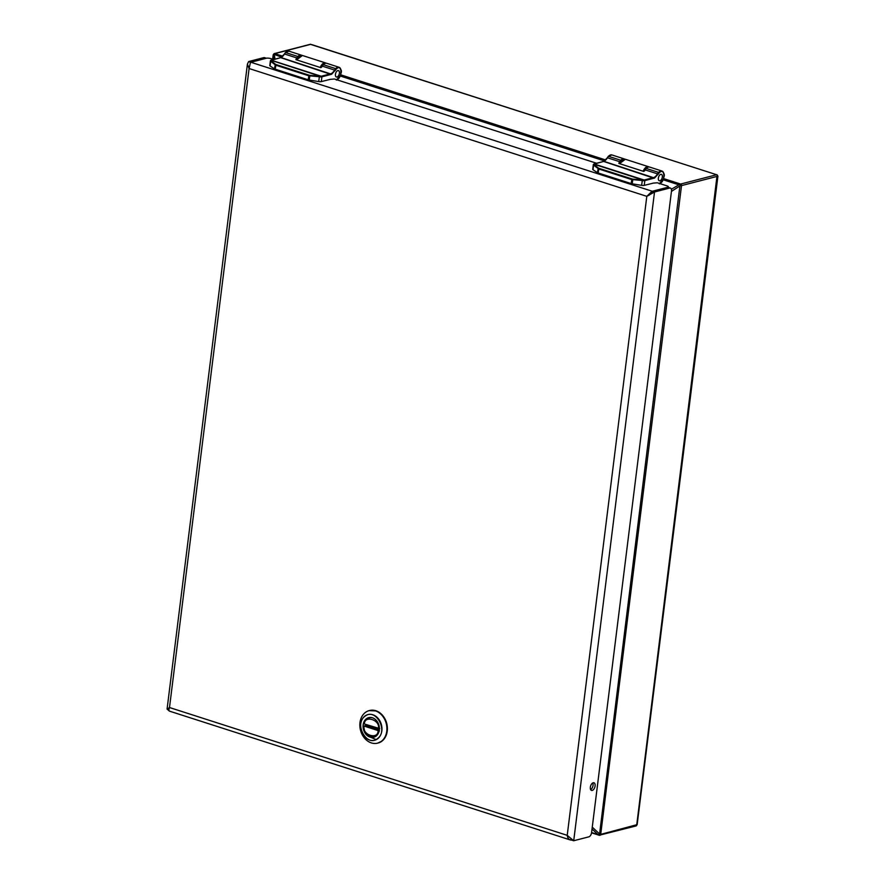<?xml version="1.0" encoding="UTF-8"?>
<svg xmlns="http://www.w3.org/2000/svg" width="885" height="885" viewBox="0 0 885 885"><rect width="100%" height="100%" fill="white"/><g stroke="black" fill="none" stroke-linecap="round" stroke-linejoin="round"><path stroke-width="1.33" d="M652.964 183.206L644.236 185.374A2.666 0.73 -172.9 0 1 641.647 185.363L632.222 183.814A2.666 0.73 7.1 0 1 631.105 183.56L598.116 172.951A2.666 0.73 7.1 0 1 597.331 172.608L593.005 169.732A2.666 0.73 -172.9 0 1 592.729 169.345L593.315 164.588L594.1 163.935L593.315 164.61M644.391 180.695L631.602 179.533L598.614 168.935L593.581 165.108L593.89 164.179L644.833 180.617A2.666 0.73 -172.9 0 1 644.391 180.695L644.103 180.009L593.979 163.924M660.752 174.356A3.374 1.847 -72.2 0 1 661.383 174.356A3.374 1.847 -72.2 0 1 662.102 178.128A3.374 1.847 -72.2 0 1 659.325 180.772A3.374 1.847 -72.2 0 1 658.451 177.542A3.374 1.847 -72.2 0 1 660.752 174.356M659.513 183.483L659.624 183.449C665.686 181.945 664.989 166.612 659.148 172.962L654.579 178.029L644.833 180.617L644.236 185.374M593.536 164.267L603.172 161.557M643.594 180.772L643.428 180.097L632.841 179.124L632.222 183.814M618.947 163.459L619.201 162.552L618.947 163.459L643.76 171.436L644.7 170.75A8.529 4.668 107.8 0 0 645.231 169.909L657.533 173.858A8.529 4.668 -72.2 0 1 654.148 177.376A5.332 2.909 -72.2 0 1 653.661 177.564L644.457 179.943M658.186 174.29L657.533 173.858A6.062 3.319 -72.2 0 1 658.595 172.409L646.293 168.46A6.062 3.319 107.8 0 0 645.231 169.909M646.293 168.46A6.715 3.673 -72.2 0 1 649.656 167.077L661.969 171.037A6.715 3.673 107.8 0 0 658.595 172.409L646.293 168.46M594.344 163.847L603.548 161.457A5.332 2.909 107.8 0 0 604.046 161.269A8.529 4.668 107.8 0 0 607.431 157.762L619.732 161.712A8.529 4.668 -72.2 0 1 619.201 162.552L618.847 163.371M619.732 161.712A6.062 3.319 -72.2 0 1 620.794 160.262L620.794 160.262A6.715 3.673 -72.2 0 1 624.168 158.88A6.715 3.673 -72.2 0 1 624.677 159.134M660.752 174.389A3.33 1.814 -72.2 0 1 661.372 174.4A3.33 1.814 -72.2 0 1 662.08 178.128A3.33 1.814 -72.2 0 1 659.336 180.739A3.33 1.814 -72.2 0 1 658.473 177.542A3.33 1.814 -72.2 0 1 660.752 174.389M330.039 79.429L321.299 81.597A2.666 0.73 -172.9 0 1 318.722 81.586L309.285 80.037A2.666 0.73 7.1 0 1 308.168 79.783L275.18 69.174A2.666 0.73 7.1 0 1 274.405 68.831L270.08 65.955A2.666 0.73 -172.9 0 1 269.792 65.567L270.379 60.855M321.454 76.918L308.677 75.756L275.689 65.158L270.655 61.33L270.832 60.202L321.897 76.84A2.666 0.73 -172.9 0 1 321.454 76.918L321.166 76.232L271.053 60.147M337.827 70.579A3.374 1.847 -72.2 0 1 338.457 70.579A3.374 1.847 -72.2 0 1 339.176 74.351A3.374 1.847 -72.2 0 1 336.388 76.995A3.374 1.847 -72.2 0 1 335.526 73.765A3.374 1.847 -72.2 0 1 337.827 70.579M336.577 79.705L336.687 79.672C342.749 78.168 342.064 62.835 336.212 69.185L331.643 74.252L321.897 76.84L321.299 81.597M270.611 60.49L280.235 57.779M320.658 76.995L320.492 76.32L309.905 75.347L309.285 80.037M296.01 59.682L296.276 58.775L296.01 59.682L320.824 67.658L321.764 66.972A8.529 4.668 107.8 0 0 322.295 66.132L334.607 70.081A8.529 4.668 -72.2 0 1 331.222 73.599A5.332 2.909 -72.2 0 1 330.724 73.787L321.52 76.165M335.249 70.512L334.607 70.081A6.062 3.319 -72.2 0 1 335.669 68.632L323.357 64.682A6.062 3.319 107.8 0 0 322.295 66.132M323.357 64.682A6.715 3.673 -72.2 0 1 326.731 63.3L339.032 67.26A6.715 3.673 107.8 0 0 335.669 68.632L323.357 64.682M271.418 60.069L280.622 57.68A5.332 2.909 107.8 0 0 281.109 57.492A8.529 4.668 107.8 0 0 284.494 53.985L296.807 57.934A8.529 4.668 -72.2 0 1 296.276 58.775L295.911 59.594M296.807 57.934A6.062 3.319 -72.2 0 1 297.869 56.485L297.869 56.485A6.715 3.673 -72.2 0 1 301.232 55.102A6.715 3.673 -72.2 0 1 301.752 55.357M337.816 70.612A3.33 1.814 -72.2 0 1 338.435 70.623A3.33 1.814 -72.2 0 1 339.154 74.351A3.33 1.814 -72.2 0 1 336.4 76.962A3.33 1.814 -72.2 0 1 335.548 73.765A3.33 1.814 -72.2 0 1 337.816 70.612M169.002 710.688L167.077 709.117L169.5 707.524C168.67 709.969 168.725 711.153 169.666 711.086M273.553 59.45L271.164 58.687A3.839 1.051 7.1 0 0 266.75 58.145L250.864 62.26A5.122 2.799 107.8 0 0 250.455 62.404L249.094 68.532L247.413 64.107L248.652 61.552L263.796 57.636A3.839 2.102 -72.2 0 1 264.515 57.636L266.385 58.244M571.633 840.009L571.511 840.042A5.122 2.799 -72.2 0 1 571.113 840.097C568.933 839.765 567.639 838.183 567.219 835.34L573.712 840.75L588.868 836.834A3.839 2.102 107.8 0 0 591.589 832.575L671.483 191.138A3.839 2.102 107.8 0 0 670.387 188.074A3.839 2.102 107.8 0 0 669.668 188.062L654.524 191.99L646.802 196.337L651.913 191.414L651.88 192.288M570.88 838.626L571.677 840.097L573.712 840.75L654.524 191.99L652.488 191.326L667.633 187.41A3.839 2.102 107.8 0 1 668.352 187.421L668.385 186.901A3.839 1.051 7.1 0 1 668.208 187.155L652.311 191.271A5.122 2.799 107.8 0 0 651.913 191.414M652.488 191.326L649.336 194.988L646.802 196.337L249.094 68.532L169.5 707.524L567.219 835.34L646.802 196.337M571.279 839.29L571.113 840.097L570.283 839.942L169.356 711.097M250.621 62.337L248.652 61.552M649.734 194.611L648.816 195.397M668.385 186.901A3.839 1.051 7.1 0 0 666.847 185.839L657.323 182.775L652.809 183.162M596.49 163.227L334.397 78.997L329.884 79.385M590.35 787.207A4.005 2.19 -72.2 0 1 593.957 782.783A4.005 2.19 -72.2 0 1 594.808 787.263A4.005 2.19 -72.2 0 1 591.501 790.405A4.005 2.19 -72.2 0 1 590.35 787.207M263.796 57.636L265.832 58.288A3.839 2.102 -72.2 0 1 266.352 58.255M265.832 58.288L250.676 62.315M590.638 789.597A4.005 2.19 107.8 0 0 592.773 786.61A4.005 2.19 107.8 0 0 592.773 782.937M376.081 736.11A10.133 8.009 75.5 0 1 373.758 737.249A10.133 8.009 75.5 0 1 363.469 729.45A10.133 8.009 75.5 0 1 368.68 717.635A10.133 8.009 75.5 0 1 378.47 723.897A10.133 8.009 75.5 0 1 376.081 736.11M377.475 738.61C388.725 730.922 375.517 707.358 364.963 716.275C353.723 723.963 366.932 747.537 377.475 738.61L377.519 738.577M365.317 712.502A16.804 13.297 -104.5 0 0 361.345 732.78A16.804 13.297 -104.5 0 0 377.585 743.157A16.804 13.297 -104.5 0 0 381.435 741.276A16.804 13.297 -104.5 0 0 385.406 720.998A16.804 13.297 -104.5 0 0 369.167 710.622A16.804 13.297 -104.5 0 0 365.317 712.502M379.377 730.999L363.868 726.021L366.268 725.401L379.344 729.594M366.313 724.605A9.812 7.766 -104.5 0 0 366.268 725.401M378.371 728.488C380.495 719.97 364.454 714.814 364.366 723.985L379.676 728.587M378.072 730.91C377.983 740.07 361.954 734.915 364.067 726.408L363.868 726.021M663.65 178.604L680.642 184.058A1.283 1.018 75.5 0 1 681.516 185.607L600.705 834.378L637.156 824.621L636.016 825.959A1.283 1.018 -104.5 0 0 636.713 825.052L716.983 176.226M671.372 189.257L678.895 184.832L679.791 184.722L680.333 185.695A2.135 0.586 -172.9 0 0 681.516 185.607L717.525 176.292A1.283 1.018 -104.5 0 0 716.662 174.743L311.653 44.582M679.791 184.722A2.135 1.162 -72.2 0 1 680.642 184.058L716.662 174.743L310.314 44.294A1.283 1.018 -104.5 0 1 310.779 44.305L274.77 53.631L282.625 56.153M680.333 185.695L671.461 191.392M281.496 57.127L273.919 54.295L273.188 54.848A2.135 0.586 -172.9 0 1 273.188 54.804A2.135 0.586 -172.9 0 1 273.2 54.759M635.541 825.948A1.283 1.018 -104.5 0 0 636.016 825.959L599.134 835.263A2.135 1.162 -72.2 0 0 599.532 835.274A1.283 1.018 75.5 0 0 600.705 834.378A2.135 0.586 -172.9 0 1 599.521 834.455L679.824 186.481M273.664 59.428L273.188 54.848M599.521 834.455L597.972 834.566L592.032 829.035M593.005 169.732L593.581 165.108M597.331 172.608L598.348 168.028L594.1 164.588M631.105 183.56L631.956 178.936L598.968 168.338L598.116 172.951M641.647 185.363L642.344 180.086M654.579 178.029L603.78 161.291L607.431 157.762A6.062 3.319 107.8 0 1 608.493 156.313L620.794 160.262L608.493 156.313L605.008 160.661M654.037 178.228L603.636 161.435M663.805 173.571A6.715 3.673 107.8 0 0 661.969 171.037C665.996 175.097 663.661 176.203 663.628 178.67L659.314 183.848M608.194 156.346L611.856 154.93A6.715 3.673 -72.2 0 0 608.493 156.302L607.198 157.895M598.968 168.338L598.348 168.028M632.841 179.124L631.956 178.936M643.174 171.248A6.715 3.673 -72.2 0 1 648.473 166.69L625.352 159.267A6.715 3.673 107.8 0 0 620.064 163.825M270.08 65.955L270.655 61.33M274.405 68.831L275.412 64.251L271.164 60.811M308.168 79.783L309.02 75.159L276.031 64.561L275.18 69.174M318.722 81.586L319.408 76.309M331.643 74.252L280.855 57.514L284.494 53.985A6.062 3.319 107.8 0 1 285.556 52.536L297.869 56.485L285.556 52.536L282.072 56.883M331.101 74.451L280.711 57.658M340.88 69.793A6.715 3.673 107.8 0 0 339.032 67.26C343.07 71.32 340.736 72.426 340.703 74.893L336.388 80.07M285.258 52.569L288.93 51.153A6.715 3.673 -72.2 0 0 285.556 52.525L284.262 54.118M276.031 64.561L275.412 64.251M309.905 75.347L309.02 75.159M320.248 67.47A6.715 3.673 -72.2 0 1 325.536 62.912L302.427 55.489A6.715 3.673 107.8 0 0 297.128 60.047M652.311 191.271L250.864 62.26M667.633 187.41L669.668 188.062M377.685 738.743A13.264 10.487 -104.5 0 0 379.842 720.855A13.264 10.487 -104.5 0 0 364.919 716.076A13.264 10.487 -104.5 0 0 362.706 734.008A13.264 10.487 -104.5 0 0 377.685 738.743M377.818 743.09A16.804 13.297 -104.5 0 0 378.061 743.035A16.804 13.297 -104.5 0 0 381.911 741.154A16.804 13.297 -104.5 0 0 385.882 720.877A16.804 13.297 -104.5 0 0 369.631 710.5A16.804 13.297 -104.5 0 0 369.399 710.567M377.132 735.136A9.812 7.766 75.5 0 1 374.233 736.796L375.616 736.442M364.166 723.598A9.812 7.766 75.5 0 1 369.31 717.801A9.812 7.766 75.5 0 1 372.651 717.857M370.704 737.293L376.191 739.606M273.675 54.206A1.283 1.018 75.5 0 1 274.77 53.631A2.135 1.162 -72.2 0 0 273.919 54.295M340.725 74.827L605.561 159.931M678.895 184.832L663.208 179.788M604.433 160.904L340.271 76.01M274.383 54.837L274.992 59.085M592.264 827.154L599.211 833.615M273.144 55.788L272.724 59.184M591.6 832.519L597.972 834.566M591.556 832.829L599.134 835.263A2.135 1.162 -72.2 0 1 598.791 835.02M611.856 154.93L624.168 158.88M649.092 166.977L648.473 166.701M619.511 163.648L625.352 159.267M288.93 51.153L301.232 55.102M326.167 63.2L325.536 62.912M296.575 59.87L302.427 55.489M247.413 64.107L167.077 709.117M668.352 187.421L670.387 188.074M377.585 743.157L381.922 741.143C385.285 738.444 387.11 734.539 387.398 729.428C387.497 723.83 385.772 718.996 382.209 714.925L376.49 710.943L369.167 710.622M363.989 723.72C364.819 720.6 366.6 718.631 369.31 717.801L370.693 717.447M363.691 726.154C364.587 730.855 364.487 736.663 374.233 736.796M272.646 59.151L273.188 54.804L274.295 53.609L310.314 44.294M637.156 824.621L717.923 176.148L717.016 174.732"/></g></svg>
